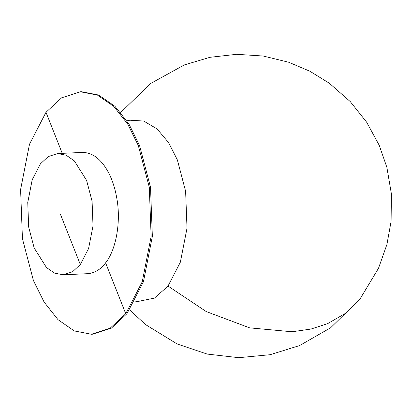 <?xml version="1.0" encoding="UTF-8"?>
<svg xmlns="http://www.w3.org/2000/svg" width="412" height="412" viewBox="0 0 412 412"><rect width="100%" height="100%" fill="white"/><g stroke="black" fill="none" stroke-linecap="round" stroke-linejoin="round"><path stroke-width="0.62" d="M45.989 112.301L61.584 97.829L80.34 91.778L97.479 95.115L113.748 106.373L127.643 123.976L138.293 145.451L149.293 187.269L151.137 236.457L142.243 281.793L125.742 313.733L110.148 328.209L91.397 334.261L74.258 330.918L57.989 319.661L44.094 302.058L33.439 280.582L22.444 238.769L20.6 189.577L29.494 144.246L45.989 112.301L62.243 153.346M80.34 91.778L81.561 91.722L98.7 95.059L114.969 106.317L128.868 123.924L139.519 145.395L150.514 187.213L152.358 236.4L143.464 281.736L126.968 313.676L111.374 328.153L92.618 334.204L91.397 334.261M135.085 301.121L138.118 301.445L154.454 298.082L167.967 286.175L180.343 262.217L187.012 228.217L185.627 191.328L177.381 159.964L168.637 142.665L157.101 128.935L143.68 121.04L129.852 120.206L126.865 120.804M40.443 163.822L48.24 156.586L57.618 153.558L66.188 155.231L74.32 160.86L86.597 180.399L92.092 201.303L93.014 225.9L88.57 248.565L80.319 264.54L72.522 271.776L63.149 274.804L54.575 273.13L46.443 267.501L34.17 247.962L28.67 227.053L27.748 202.462L32.198 179.792L40.443 163.822M125.742 313.733L105.59 262.841M60.384 214.178L80.319 264.54M168.039 286.082L206.211 311.565L249.631 327.854L292.082 331.763L311.003 329.044L327.638 323.631L345.328 313.434L360.031 298.983L378.494 268.294L386.909 244.507L391.096 221.378L391.4 193.913L386.863 167.293L379.215 145.292L366.639 122.184L350.257 101.594L329.296 83.214L309.798 71.194L288.683 62.238L263.196 56.027L236.627 54.312L209.971 57.309L184.277 64.942L150.679 83.476L120.685 112.497M63.149 274.804L87.612 273.686C94.502 273.135 100.415 269.623 105.348 263.16C115.772 250.609 121.174 222.712 116.895 198.785C114.649 185.482 110.488 174.513 104.406 165.866C97.917 156.823 90.48 152.347 82.086 152.445L57.618 153.558M129.687 309.953L145.627 324.635L177.191 344.005L207.221 354.073L238.78 357.688L270.143 354.701L299.663 345.539L330.63 327.772L360.031 298.983"/></g></svg>
